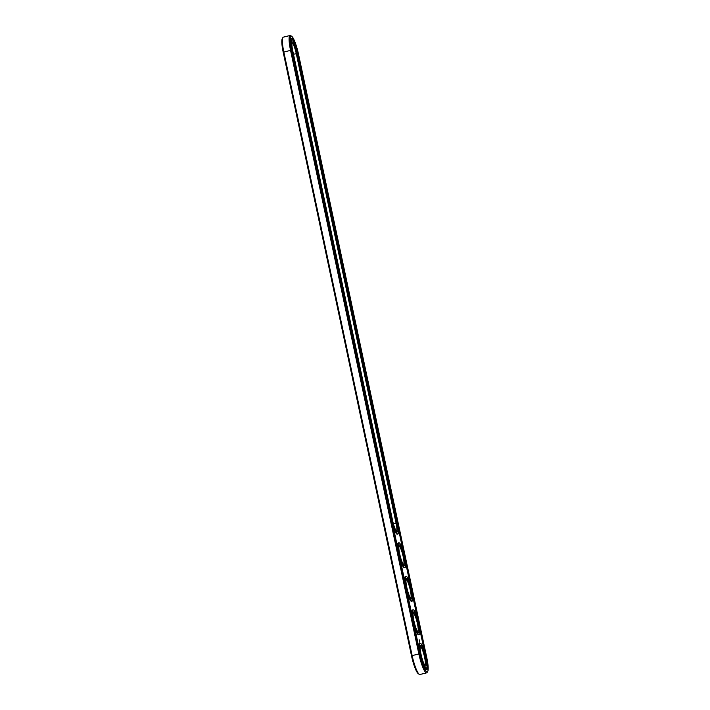<?xml version="1.0" encoding="UTF-8"?>
<svg xmlns="http://www.w3.org/2000/svg" width="710" height="710" viewBox="0 0 710 710"><rect width="100%" height="100%" fill="white"/><g stroke="black" fill="none" stroke-linecap="round" stroke-linejoin="round"><path stroke-width="1.06" d="M291.65 36.254L290.692 35.651A17.386 3.106 76.2 0 0 290.07 35.5L283.361 37.142A17.386 3.106 76.2 0 0 282.882 37.559A17.386 3.106 76.2 0 0 283.814 51.883L412.111 655.472A17.386 3.106 76.2 0 0 419.308 674.349A17.386 3.106 76.2 0 0 419.93 674.5L426.639 672.858A17.386 3.106 76.2 0 0 427.118 672.441L427.695 671.456A16.552 2.955 76.2 0 0 426.808 657.815L298.511 54.235A16.552 2.955 76.2 0 0 291.65 36.254A16.552 2.955 76.2 0 0 291.499 50.153L419.796 653.732A16.552 2.955 76.2 0 0 427.695 671.456M282.882 37.559L282.305 38.544A16.552 2.955 76.2 0 0 283.192 52.185L411.489 655.765A16.552 2.955 76.2 0 0 418.35 673.746L419.308 674.349M290.07 35.5A17.386 3.106 76.2 0 0 290.532 50.241L418.82 653.821A17.386 3.106 76.2 0 0 426.639 672.858M426.337 657.54L298.04 53.96A14.324 2.565 76.2 0 0 291.597 38.278A14.324 2.565 76.2 0 0 291.97 50.428L420.267 654.008A14.324 2.565 76.2 0 0 426.71 669.69A14.324 2.565 76.2 0 0 426.337 657.54L426.062 657.611M396.384 531.266A9.736 1.739 76.2 0 0 396.056 523.039L296.265 53.587A9.736 1.739 76.2 0 0 291.97 42.919M410.646 598.335A9.736 1.739 76.2 0 0 409.936 588.492A9.736 1.739 76.2 0 0 406.014 579.44M417.773 631.865A9.736 1.739 76.2 0 0 417.063 622.022A9.736 1.739 76.2 0 0 413.14 612.97M424.899 665.394A9.736 1.739 76.2 0 0 424.198 655.552A9.736 1.739 76.2 0 0 420.267 646.499M403.511 564.796A9.736 1.739 76.2 0 0 402.81 554.954A9.736 1.739 76.2 0 0 398.887 545.91M293.141 40.63A14.324 2.565 76.2 0 0 291.348 38.42M426.426 669.672A14.324 2.565 76.2 0 0 426.994 666.885M398.408 528.808L403.085 550.8M405.543 562.347L410.211 584.33M412.67 595.876L417.338 617.86M419.796 629.406L424.465 651.398M392.55 520.341A10.57 1.89 76.2 0 0 396.934 531.826A10.57 1.89 76.2 0 0 397.032 522.951L297.241 53.498A10.57 1.89 76.2 0 0 292.2 42.174A10.57 1.89 76.2 0 0 292.768 50.889L392.55 520.341M411.214 598.903A10.57 1.89 76.2 0 0 410.868 588.199A10.57 1.89 76.2 0 0 406.235 578.694A10.57 1.89 76.2 0 0 407.212 589.158A10.57 1.89 76.2 0 0 411.188 598.885A10.57 1.89 76.2 0 0 411.214 598.903M418.341 632.433A10.57 1.89 76.2 0 0 417.995 621.729A10.57 1.89 76.2 0 0 413.362 612.224A10.57 1.89 76.2 0 0 414.338 622.688A10.57 1.89 76.2 0 0 418.314 632.415A10.57 1.89 76.2 0 0 418.341 632.433M425.467 665.971A10.57 1.89 76.2 0 0 425.121 655.259A10.57 1.89 76.2 0 0 420.498 645.763A10.57 1.89 76.2 0 0 421.465 656.226A10.57 1.89 76.2 0 0 425.441 665.953A10.57 1.89 76.2 0 0 425.467 665.971M404.088 565.373A10.57 1.89 76.2 0 0 403.741 554.67A10.57 1.89 76.2 0 0 399.109 545.165A10.57 1.89 76.2 0 0 400.085 555.628A10.57 1.89 76.2 0 0 404.061 565.355A10.57 1.89 76.2 0 0 404.088 565.373M419.566 640.393L419.477 640.961L419.397 640.464M291.961 39.76A12.798 2.29 76.2 0 0 292.298 50.614L392.08 520.066A12.798 2.29 76.2 0 0 397.84 534.071A12.798 2.29 76.2 0 0 397.502 523.226L297.712 53.774A12.798 2.29 76.2 0 0 291.961 39.76L291.428 39.893A12.798 2.29 76.2 0 0 290.789 41.207M393.091 526.154A12.798 2.29 76.2 0 0 397.307 534.204L397.84 534.071M426.346 668.199A12.798 2.29 76.2 0 0 425.521 655.232A12.798 2.29 76.2 0 0 420.258 643.349A12.798 2.29 76.2 0 0 420.826 655.25A12.798 2.29 76.2 0 0 425.92 668.11A12.798 2.29 76.2 0 0 426.346 668.199L425.814 668.332A12.798 2.29 -103.8 0 1 425.396 668.243A12.798 2.29 -103.8 0 1 424.633 667.462M419.148 648.736A12.798 2.29 -103.8 0 1 419.725 643.473L420.258 643.349M419.61 642.097L419.53 641.272L419.61 642.097M419.29 640.278L419.184 639.79L419.282 640.278M419.219 634.669A12.798 2.29 76.2 0 0 418.394 621.694A12.798 2.29 76.2 0 0 413.131 609.81A12.798 2.29 76.2 0 0 413.699 621.72A12.798 2.29 76.2 0 0 418.793 634.58A12.798 2.29 76.2 0 0 419.219 634.669L418.687 634.802A12.798 2.29 -103.8 0 1 418.261 634.713A12.798 2.29 -103.8 0 1 414.471 626.753M412.022 615.206A12.798 2.29 -103.8 0 1 412.599 609.943L413.131 609.81M412.093 601.139A12.798 2.29 76.2 0 0 411.267 588.164A12.798 2.29 76.2 0 0 406.005 576.28A12.798 2.29 76.2 0 0 406.573 588.191A12.798 2.29 76.2 0 0 411.667 601.05A12.798 2.29 76.2 0 0 412.093 601.139L411.56 601.264A12.798 2.29 -103.8 0 1 411.134 601.175A12.798 2.29 -103.8 0 1 407.345 593.214M404.895 581.667A12.798 2.29 -103.8 0 1 405.472 576.413L406.005 576.28M404.966 567.601A12.798 2.29 76.2 0 0 404.141 554.634A12.798 2.29 76.2 0 0 398.869 542.751A12.798 2.29 76.2 0 0 399.446 554.661A12.798 2.29 76.2 0 0 404.54 567.512A12.798 2.29 76.2 0 0 404.966 567.601L404.434 567.734A12.798 2.29 -103.8 0 1 404.008 567.645A12.798 2.29 -103.8 0 1 400.218 559.684M397.769 548.138A12.798 2.29 -103.8 0 1 398.345 542.875L398.869 542.751M419.61 641.778L419.796 642.266L419.539 641.796M291.499 50.153L283.192 52.185M419.796 653.732L411.489 655.765M393.375 523.696L397.032 522.951M293.487 54.271L297.241 53.498"/></g></svg>
